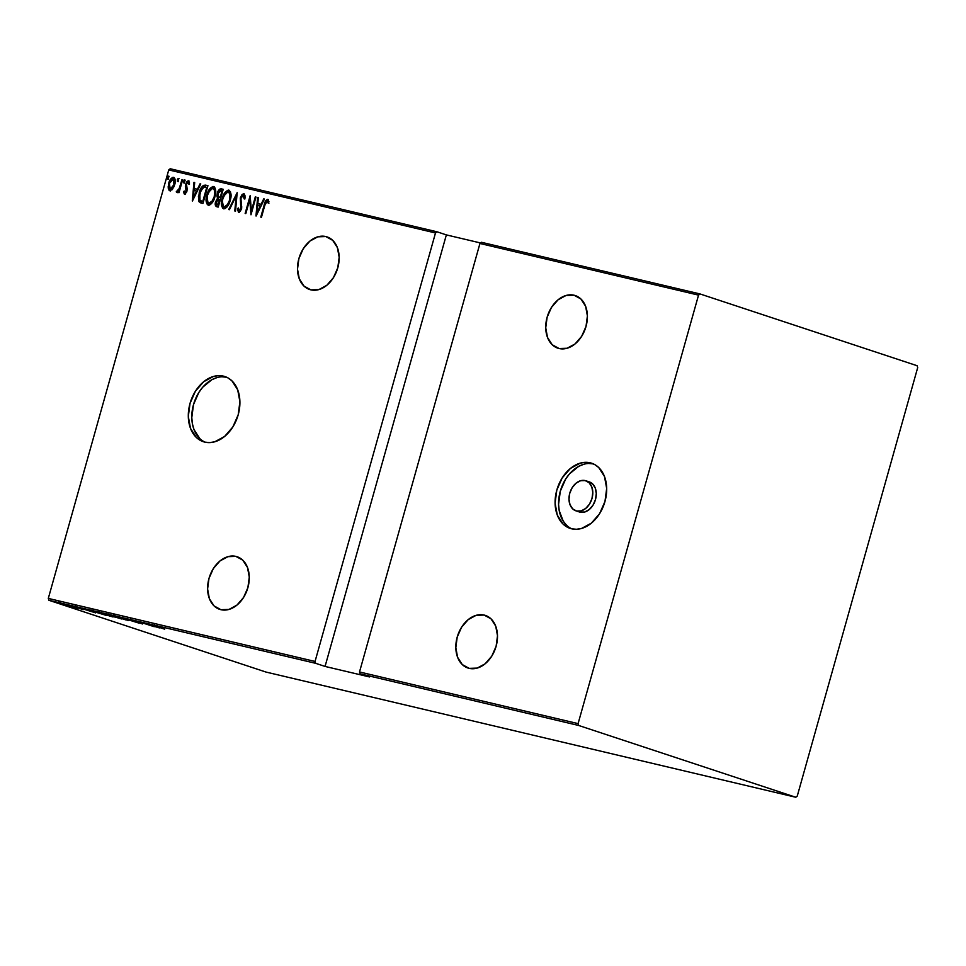 <?xml version="1.0" encoding="UTF-8"?>
<svg xmlns="http://www.w3.org/2000/svg" width="966" height="966" viewBox="0 0 966 966"><rect width="100%" height="100%" fill="white"/><g stroke="black" fill="none" stroke-linecap="round" stroke-linejoin="round"><path stroke-width="1.45" d="M226.587 377.211A34.317 24.705 -71.7 0 0 194.142 402.52A34.317 24.705 -71.7 0 0 205.106 442.186M223.388 376.124L226.334 377.102L218.509 375.641L213.462 376.45L203.645 381.763L195.41 391.23L190.024 403.426L188.31 416.491L190.519 428.433L196.327 437.429L200.312 440.375L204.828 442.126A34.317 24.705 108.3 0 1 203.343 441.704A34.317 24.705 108.3 0 1 190.326 402.399A34.317 24.705 108.3 0 1 223.388 376.124A34.317 24.705 108.3 0 1 224.885 376.547A34.317 24.705 108.3 0 1 237.89 415.851A34.317 24.705 108.3 0 1 204.828 442.126L209.707 442.597L214.754 441.788L224.583 436.475L232.806 427.008L238.191 414.812L239.906 401.747L237.696 389.805L231.9 380.809L227.904 377.863L223.388 376.124M593.378 463.885A34.317 24.705 -71.7 0 0 560.92 489.194A34.317 24.705 -71.7 0 0 571.884 528.861M590.166 462.799L593.112 463.777L585.287 462.328L580.24 463.137L570.423 468.438L562.188 477.916L556.802 490.112L555.088 503.165L557.297 515.107L563.106 524.115L567.09 527.05L571.618 528.8A34.317 24.705 108.3 0 1 570.121 528.378A34.317 24.705 108.3 0 1 557.116 489.074A34.317 24.705 108.3 0 1 590.166 462.799A34.317 24.705 108.3 0 1 591.663 463.221A34.317 24.705 108.3 0 1 604.668 502.525A34.317 24.705 108.3 0 1 571.618 528.8L576.485 529.271L581.532 528.462L591.361 523.161L599.584 513.683L604.97 501.487L606.684 488.434L604.475 476.492L598.678 467.484L594.682 464.549L590.166 462.799M575.917 510.833L579.395 511.98A15.83 11.399 -71.7 0 0 580.083 512.185L576.605 511.026L580.083 512.185A15.83 11.399 -71.7 0 0 595.346 500.05A15.83 11.399 -71.7 0 0 589.345 481.913L585.867 480.766A15.83 11.399 108.3 0 1 591.868 498.903A15.83 11.399 108.3 0 1 576.605 511.026A15.83 11.399 108.3 0 1 575.917 510.833A15.83 11.399 108.3 0 1 569.916 492.696A15.83 11.399 108.3 0 1 585.167 480.573A15.83 11.399 108.3 0 1 585.867 480.766M588.644 481.72L592.581 483.881L595.249 488.035L596.276 493.554L595.479 499.579L593.003 505.206L589.2 509.577L584.672 512.028L579.346 511.968M325.832 236.549L328.211 237.346L325.832 236.549A27.712 19.948 108.3 0 1 327.039 236.899A27.712 19.948 108.3 0 1 337.545 268.645A27.712 19.948 108.3 0 1 310.847 289.86A27.712 19.948 108.3 0 1 309.639 289.522A27.712 19.948 108.3 0 1 299.134 257.777A27.712 19.948 108.3 0 1 325.832 236.549L317.814 236.827L309.881 241.114L303.239 248.757L298.892 258.61L297.504 269.164L299.291 278.8L303.976 286.069L310.847 289.86L318.865 289.595L326.798 285.308L333.439 277.653L337.786 267.799L339.175 257.258L337.388 247.61L332.702 240.341L325.832 236.549M574.058 295.21L576.436 296.007L574.058 295.21A27.712 19.948 108.3 0 1 575.265 295.56A27.712 19.948 108.3 0 1 585.77 327.305A27.712 19.948 108.3 0 1 559.072 348.521A27.712 19.948 108.3 0 1 557.865 348.183A27.712 19.948 108.3 0 1 547.36 316.437A27.712 19.948 108.3 0 1 574.058 295.21L566.04 295.487L558.106 299.774L551.465 307.417L547.118 317.271L545.73 327.824L547.517 337.46L552.202 344.729L559.072 348.521L567.09 348.255L575.024 343.968L581.665 336.313L586.012 326.46L587.4 315.918L585.613 306.27L580.928 299.001L574.058 295.21M484.147 615.064L486.538 615.849L484.147 615.064A27.712 19.948 108.3 0 1 485.355 615.402A27.712 19.948 108.3 0 1 495.86 647.148A27.712 19.948 108.3 0 1 469.174 668.363A27.712 19.948 108.3 0 1 467.967 668.025A27.712 19.948 108.3 0 1 457.449 636.28A27.712 19.948 108.3 0 1 484.147 615.064L476.141 615.33L468.208 619.617L461.555 627.272L457.208 637.113L455.819 647.667L457.606 657.315L462.291 664.584L469.174 668.363L477.18 668.098L485.113 663.811L491.766 656.155L496.113 646.314L497.502 635.761L495.715 626.113L491.03 618.844L484.147 615.064M235.921 556.404L238.312 557.189L235.921 556.404A27.712 19.948 108.3 0 1 237.129 556.742A27.712 19.948 108.3 0 1 247.646 588.487A27.712 19.948 108.3 0 1 220.948 609.703A27.712 19.948 108.3 0 1 219.741 609.365A27.712 19.948 108.3 0 1 209.236 577.62A27.712 19.948 108.3 0 1 235.921 556.404L227.916 556.67L219.982 560.956L213.329 568.6L208.982 578.453L207.593 589.006L209.381 598.654L214.066 605.923L220.948 609.703L228.954 609.437L236.887 605.151L243.541 597.495L247.888 587.654L249.276 577.1L247.489 567.453L242.804 560.183L235.921 556.404M168.748 169.919L435.497 232.963L315.049 661.456L48.3 598.413L168.748 169.919L48.3 598.413L48.916 600.284L315.665 663.316L325.059 666.431L369.519 676.937L360.125 673.821L578.706 725.478L795.791 797.252L265.988 672.058L48.916 600.284L265.988 672.058L795.791 797.252L797.252 796.081L917.7 367.587L917.084 365.716L700.012 293.942L481.418 242.285L479.945 243.468L698.539 295.125L578.091 723.619L359.509 671.962L479.945 243.468L359.509 671.962L360.125 673.821L369.519 676.937L325.059 666.431L315.665 663.316L315.049 661.456L435.497 232.963L436.958 231.78L170.209 168.748L168.748 169.919L170.209 168.748L436.958 231.78L446.352 234.895L436.958 231.78L435.497 232.963L168.748 169.919M168.676 177.744L168.06 176.198L167.432 178.976L168.603 177.973L168.422 176.102L167.347 177.43L167.589 179.06L168.676 177.744M178.65 180.099L178.034 178.565L177.406 181.33L178.577 180.328L178.396 178.456L177.321 179.785L177.563 181.415L178.65 180.099M184.796 181.548L184.18 180.014L183.564 182.791L184.723 181.789L184.554 179.917L183.468 181.234L183.721 182.876L184.796 181.548M192.463 200.976L200.783 183.987L200.059 183.818L197.39 189.264L194.154 188.503L194.685 182.55L193.961 182.381L192.294 200.94L200.783 183.987L200.059 183.818L197.39 189.264L194.154 188.503L194.685 182.55L193.961 182.381L192.463 200.976M214.923 196.726L215.696 192.258L215.152 188.08L212.967 186.462L210.262 188.177L206.543 196.424L206.132 200.928L207.352 204.683L209.477 205.13L211.602 203.5L214.923 196.726C216.444 192.125 215.973 188.72 213.522 186.523C210.214 187.404 208.016 190.217 206.929 194.927C205.372 199.576 205.843 203.005 208.342 205.215C211.651 204.261 213.848 201.435 214.923 196.726M230.222 200.336L230.995 195.869L230.451 191.703L228.266 190.085L225.561 191.799L221.842 200.034L221.419 204.538L222.651 208.294L224.776 208.753L226.901 207.122L230.222 200.336C231.743 195.748 231.272 192.343 228.821 190.133C225.501 191.026 223.303 193.828 222.216 198.537C220.659 203.198 221.142 206.627 223.629 208.825C226.938 207.883 229.135 205.046 230.222 200.336M243.806 193.671L242.092 194.492L240.28 197.97L240.993 207.944L239.423 210.552L238.324 207.931L237.394 208.873L238.542 212.351L240.425 211.143L241.717 207.931L240.727 199.962L241.307 197.173L243.287 195.494L244.132 198.851L245.038 198.102L244.953 195.47L243.806 193.671L240.28 197.97L240.86 208.559L239.133 210.552L238.324 207.931L237.394 208.873L238.542 212.351L241.536 208.632L240.945 198.151L243.287 195.494L244.132 198.851L245.038 198.102L243.915 193.707M256.135 216.022L264.455 199.032L263.73 198.863L261.061 204.309L257.825 203.548L258.357 197.595L257.632 197.426L255.966 215.986L264.455 199.032L263.73 198.863L261.061 204.309L257.825 203.548L258.357 197.595L257.632 197.426L256.135 216.022M264.769 205.456L266.411 201.447L267.389 201.266L268.198 203.077L268.983 201.809L267.86 199.37L265.783 200.638L260.784 217.121L261.448 217.278L264.769 205.456L267.135 201.133L268.198 203.077L268.983 201.809L267.703 199.322C265.771 200.191 264.587 202.123 264.153 205.118L260.784 217.121L261.448 217.278L264.769 205.456M255.302 196.883L251.377 210.854L250.158 195.663L245.159 213.426L245.823 213.583L249.759 199.576L250.979 214.802L255.966 197.04L255.302 196.883L255.954 197.088L255.302 196.883L251.377 210.854L250.158 195.663L245.159 213.426L245.823 213.583L249.759 199.576L250.979 214.802L255.966 197.04L255.302 196.883M237.189 192.596L228.701 209.537L229.425 209.707L236.139 196.001L234.786 210.974L235.511 211.156L237.189 192.596L228.701 209.537L229.425 209.707L236.139 196.001L234.786 210.974L235.511 211.156L237.189 192.608M223.218 189.3L219.874 189.046L217.579 192.451L216.915 195.929L217.555 198.175L215.321 203.331L215.539 205.843L216.77 206.724L218.231 207.062L223.218 189.3L221.166 188.805C219.246 189.082 217.966 190.568 217.314 193.272L217.555 198.175L215.635 201.761C214.802 204.285 215.189 205.939 216.77 206.724L218.231 207.062L223.218 189.3M205.541 185.122L203.343 185.4L201.483 187.416L198.428 196.412L198.984 201.665L202.932 203.452L207.931 185.677L205.541 185.122C202.292 185.52 200.179 188.092 199.177 192.85L199.117 201.858L202.932 203.452L207.931 185.677L205.541 185.122M185.134 194.456L183.455 192.017L184.651 194.238L186.51 192.234L187.187 189.107L186.45 183.926L187.694 182.417L188.744 184.059L189.541 182.972L188.165 180.799L186.679 181.91L185.532 184.687L186.003 191.618L184.904 192.632L184.228 191.014L183.455 192.017L184.446 194.214L186.885 191.159L186.341 184.264L187.959 182.417L188.684 182.659L187.996 182.429M182.659 179.712L181.994 179.555L179 189.167L176.247 191.811L177.382 192.306L178.879 190.628L178.348 192.536L179.012 192.693L182.659 179.712L181.994 179.555L179.374 188.334L176.247 191.811L176.778 192.403L178.879 190.628L178.348 192.536L179.012 192.693L182.659 179.712L181.994 179.555L182.646 179.761M172.6 189.131L174.955 183.625L174.798 178.42L173.771 177.382L172.334 177.49L169.461 181.185L168.144 186.921L169.147 190.435L171.984 189.855L174.689 184.711C175.788 181.33 175.414 178.867 173.578 177.321C171.151 177.865 169.521 179.857 168.712 183.299L168.205 188.104L169.799 190.761L172.6 189.131M59.409 603.146L69.528 606.31L58.479 602.989L58.769 601.963M68.719 605.356L77.618 608.29L68.719 605.356M83.269 609.643L73.73 606.588L82.424 609.232M91.601 610.766L106.163 615.354L90.067 610.476M109.279 614.944L121.45 618.965L109.279 614.944M123.25 618.24L138.742 623.046L123.25 618.24M141.362 622.527L154.21 626.705L141.362 622.527M153.328 625.316L164.679 629.18L152.749 625.219M159.354 627.924L143.692 623.07L159.354 627.924M129.432 619.677L142.594 623.988L128.78 619.568M114.447 616.127L128.418 620.522L113.276 615.934L113.553 614.919M99.148 612.516L113.119 616.912L97.977 612.323L98.266 611.309M95.682 612.879L80.021 608.025L95.682 612.879M480.573 242.973L446.352 234.895L325.059 666.431L446.352 234.895L480.573 242.973M917.084 365.716L700.012 293.942L698.539 295.125L578.091 723.619L578.706 725.478L795.791 797.252L797.252 796.081L917.7 367.587L917.084 365.716M154.512 624.652L154.524 625.714M156.927 627.127L150.974 625.28L156.927 627.127M142.207 623.903L141.205 623.396M127.307 620.377L128.43 620.558M126.027 619.955L114.7 616.393L126.232 620.003L127.271 619.097M107.226 614.448L108.252 615.028M119.543 618.397L115.183 616.996L119.543 618.397M114.386 616.694L108.88 614.968L114.386 616.694M115.256 617.214L114.169 616.791L115.183 616.996M112.008 616.767L113.131 616.948M110.728 616.344L99.426 612.758L110.933 616.393L111.984 615.475M99.691 611.756L99.401 612.77L100.428 612.939M94.571 611.587L104.268 614.726L94.571 611.587M93.255 612.082L87.302 610.234L93.255 612.082M79.055 608.278L76.785 607.566L79.055 608.278M75.119 607.095L77.449 607.59L74.237 606.648M73.959 607.167L74.623 607.505M68.622 606.189L69.359 606.225M67.535 605.827L59.795 603.376L68.151 605.948L68.514 604.921M114.978 615.366L114.7 616.38L115.715 616.55M108.916 615.185L107.818 614.762L108.88 614.968M91.879 609.932L91.758 610.947M60.061 602.361L59.771 603.388L60.508 603.509M264.805 205.335L264.153 205.118L264.805 205.335M268.222 199.527L265.759 202.425L268.101 199.527M268.898 203.307L267.884 201.375M268.27 201.737L268.62 202.498M256.799 214.657L258.333 197.656L257.632 197.426L258.357 197.668L256.799 214.657M258.514 203.778L261.75 204.538L258.514 203.778M263.803 200.348L264.418 199.093L263.73 198.863L264.418 199.093L263.803 200.348M257.004 212.58L257.644 205.444L260.905 206.277L260.204 206.048L257.004 212.58L257.705 212.81L257.004 212.58L257.644 205.444L260.204 206.048L257.004 212.58M251.414 213.269L250.46 199.805L249.759 199.576L250.46 199.805L251.414 213.269M249.808 199.6L250.423 197.402L249.808 199.6M252.029 211.071L251.377 210.854L252.029 211.071M244.821 199.081L243.287 195.494L244.519 196.255L244.833 198.585M239.23 212.58L237.394 208.873L238.385 208.813L238.868 212.399M241.295 209.513L240.401 210.66L239.133 210.552L241.548 208.789L241.693 206.374L240.474 204.128L241.162 204.357L240.981 198.199L240.28 197.97L240.932 198.187M241.5 208.765L240.86 208.559L241.5 208.765M241.379 197.016L244.229 193.876L241.222 197.426M243.915 193.924L242.78 194.721M240.788 199.008L241.693 208.173M241.44 205.36L241.693 206.374M238.264 211.18L238.59 212.073M235.487 211.143L236.839 196.231L236.139 196.001L236.839 196.231L235.487 211.143M229.425 209.707L230.608 207.292L229.425 209.707M236.139 196.001L237.044 194.154L236.139 196.001M222.289 206.181L223.81 208.861L222.373 201.133L222.88 198.706C223.786 194.83 225.597 192.584 228.338 191.956L228.628 192.053M222.868 198.755L222.216 198.537L222.868 198.755M229.522 190.362L226.249 192.029L223.931 195.869L229.34 190.338M222.542 200.264L222.12 204.768M229.244 192.258L230.56 193.937L230.753 198.006M229.413 202.788L227.022 206.362L224.595 207.159M228.338 191.956L229.993 194.251L229.558 200.191L227.131 205.287L224.112 207.002C222.059 205.215 221.649 202.449 222.88 198.706L225.259 193.671L228.338 191.956C230.367 193.719 230.777 196.46 229.558 200.191L230.198 200.409L229.558 200.191C228.652 204.031 226.841 206.301 224.112 207.002L229.135 203.391M230.777 197.897L229.208 192.246M217.471 206.953C215.877 206.169 215.503 204.514 216.336 201.991M216.287 201.966L215.635 201.761L216.287 201.966M216.807 200.626L218.256 198.404L217.555 198.175L218.256 198.404L218.014 193.502M217.966 193.49L217.314 193.272L217.966 193.49M218.413 192.294L221.854 189.034L221.166 188.805L223.206 189.36L220.574 189.276L218.268 192.681M217.845 194.166L218.256 198.404L216.662 200.988M216.143 202.775L216.082 205.686L217.193 206.869M220.441 197.692L218.401 196.919L217.978 193.429L221.057 190.725L222.047 190.954L220.188 197.571L220.84 197.776L219.741 197.462L220.84 197.789L220.091 197.595M219.572 197.426L217.748 195.386L218.545 192.065L220.103 190.652L222.687 191.171L222.047 190.954L220.188 197.571L218.401 196.919M217.857 205.094L218.727 205.299L217.857 205.094M218.075 205.082L216.251 204.176L216.312 201.882L219.222 199.286L220.32 199.6L219.668 199.394L218.075 205.082L218.727 205.299L217.157 204.864L216.505 201.29L217.857 199.382L219.668 199.394L218.075 205.082M206.99 202.57L208.511 205.251L207.074 197.523L207.581 195.084C208.487 191.22 210.31 188.974 213.039 188.346L213.341 188.442M207.569 195.144L206.929 194.927L207.569 195.144M214.223 186.752L210.962 188.406L208.632 192.246L214.041 186.716M207.243 196.653L206.821 201.157M213.957 188.648L215.261 190.326L215.466 194.383M214.114 199.177L211.735 202.751L209.296 203.548M213.039 188.346L214.694 190.628L214.259 196.581L211.832 201.677L208.813 203.379C206.772 201.604 206.362 198.839 207.581 195.084L209.96 190.061L213.039 188.346C215.068 190.097 215.478 192.838 214.259 196.581L214.911 196.786L214.259 196.581C213.353 200.421 211.542 202.691 208.813 203.379L213.848 199.769M215.478 194.275L213.909 188.624M200.723 202.896L201.375 203.077M202.075 203.307L199.117 201.858L199.805 202.099L199.286 195.567M199.829 193.067L199.177 192.85L199.829 193.067M200.856 190.217L206.241 185.351L203.222 186.293L200.831 190.254M205.698 185.255L204.043 185.629M199.31 195.446L199.201 200.686L201.447 203.138M201.858 201.242L199.986 200.276L199.841 193.007L203.5 187.066L207.4 187.561L206.748 187.344L202.775 201.471L203.428 201.689L201.737 201.194M202.232 201.339L199.986 200.276L199.177 197.849L201.194 189.541L203.5 187.066L206.748 187.344L202.775 201.471L201.508 201.145L202.208 201.375M193.128 199.612L194.661 182.61L193.961 182.381L194.685 182.61L193.128 199.612M194.842 188.732L198.078 189.493L194.842 188.732M200.131 185.303L200.747 184.047L200.059 183.818L200.747 184.047L200.131 185.303M193.333 197.535L193.985 190.399L197.233 191.232L196.533 191.002L193.333 197.535L194.033 197.764L193.333 197.535L193.985 190.399L196.533 191.002L193.333 197.535M186.692 191.848L185.605 192.862L186.897 191.304L186.341 189.843L186.849 191.28L184.904 192.632L185.605 192.862L184.228 191.014L183.455 192.017L184.397 191.932L184.892 194.335M185.895 188.31L187.03 190.073L185.363 186.245L185.895 188.31M187.959 182.417L188.744 184.059L189.541 182.972L188.394 180.823L185.653 184.18L186.305 184.385L185.653 184.18L185.363 186.245L186.064 186.474L186.353 184.409L189.094 181.053M189.445 184.289L188.66 182.646M188.756 182.683L189.36 183.769M188.865 181.028L186.547 183.806M186.221 184.917L187.018 190.688M184.409 183.105L183.468 181.234L185.243 180.147M184.88 180.244L184.144 182.852M179.531 190.845L178.879 190.628L179.531 190.845M177.466 192.645L176.247 191.811L177.599 190.93L177.152 192.415M178.034 191.075L180.074 188.575L178.698 190.809L177.346 190.845L178.855 190.652M180.074 188.575L179.374 188.334L180.074 188.575L180.521 187.295L180.074 188.575M181.415 184.132L180.763 183.914L181.415 184.132M178.263 181.656L177.321 179.785L179.096 178.686M178.734 178.795L177.901 180.968M170.499 190.99L168.205 188.104L168.893 188.334L169.002 185.315M169.352 183.516L168.712 183.299L169.352 183.516M170.173 181.379L174.061 177.515L172.02 178.505L170.149 181.415M168.917 185.955L169.062 189.239L170.149 190.87M174.109 179.253L175.063 183.105M174.146 186.402L172.516 188.805L170.849 189.36M173.131 178.915L174.073 179.748L174.025 184.542L174.677 184.76L174.025 184.542L171.815 188.575L170.101 189.119L168.978 186.788L169.497 183.033L171.368 179.652L173.131 178.915L174.025 184.542L170.245 189.167L169.376 183.443L173.312 178.976M175.088 182.948L173.928 179.181M170.245 189.167L173.94 186.836M168.289 179.29L167.347 177.43L169.122 176.331M168.76 176.428L168.024 179.048M224.112 207.002L222.397 204.526L222.373 201.133M208.813 203.379L207.11 200.916L207.074 197.523M698.539 295.125L479.945 243.468L481.418 242.285L700.012 293.942L698.539 295.125M578.706 725.478L360.125 673.821L359.509 671.962L578.091 723.619L578.706 725.478M315.665 663.316L48.916 600.284L48.3 598.413L315.049 661.456L315.665 663.316M593.643 463.946L588.765 463.475M583.718 464.284L578.706 466.349L569.493 473.883L565.665 479.064L560.292 491.259L558.565 504.324L559.193 510.555L563.275 521.229L566.583 525.263M576.605 511.026L572.681 508.865L570 504.711L568.986 499.205L569.771 493.167L572.258 487.54L576.062 483.169L580.59 480.718L585.167 480.573L589.103 482.734L591.772 486.888L592.798 492.394L592.001 498.432L589.526 504.059L585.722 508.43L581.194 510.881L576.605 511.026M226.865 377.271L221.987 376.8M216.939 377.609L211.916 379.674L202.715 387.209L198.887 392.389L193.502 404.585L191.787 417.638L192.415 423.869L193.997 429.58L199.805 438.576M130.168 620.003L130.458 618.989M141.41 623.565L141.7 622.551M114.169 616.791L114.447 615.777M107.806 614.75L108.083 613.736M82.436 609.329L82.726 608.314M75.01 606.95L75.3 605.936M76.048 607.904L76.326 606.889M74.913 607.542L75.191 606.527M69.54 606.334L69.83 605.32M219.125 197.293L219.813 197.523"/></g></svg>
